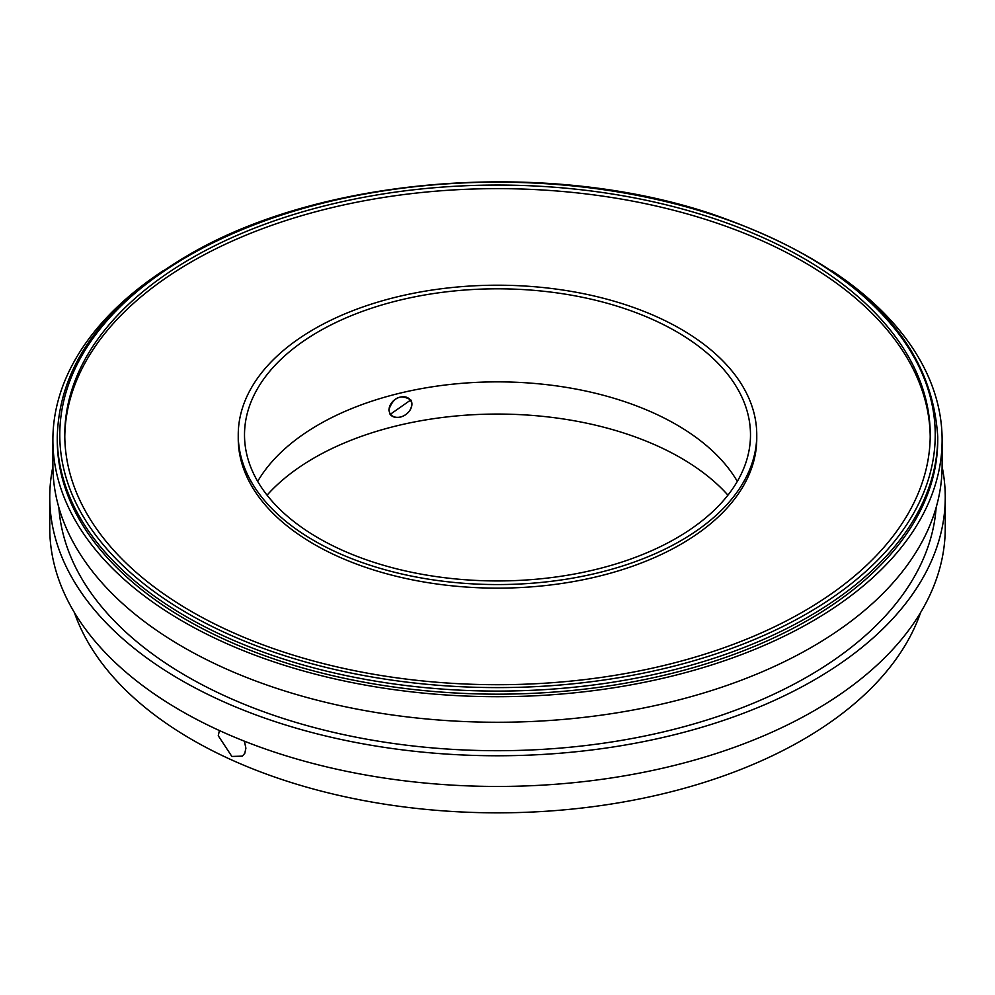 <?xml version="1.0" encoding="UTF-8"?>
<svg xmlns="http://www.w3.org/2000/svg" width="995" height="995" viewBox="0 0 995 995"><rect width="100%" height="100%" fill="white"/><g stroke="black" fill="none" stroke-linecap="round" stroke-linejoin="round"><path stroke-width="1.49" d="M388.809 409.952C393.249 397.229 400.587 393.896 410.798 399.953L390.139 414.405L388.809 409.952M390.04 414.256A12.612 9.54 145 0 0 405.686 414.666A12.612 9.54 145 0 0 410.699 399.816M314.184 329.046A259.26 149.685 180 0 1 596.714 296.597A259.26 149.685 180 0 1 756.76 434.877A259.26 149.685 180 0 1 497.5 584.562A259.26 149.685 180 0 1 238.24 434.877A259.26 149.685 180 0 1 314.184 329.046M756.76 434.877L756.76 438.459A259.26 149.685 180 0 1 680.816 544.302A259.26 149.685 180 0 1 398.286 576.752A259.26 149.685 180 0 1 238.24 438.459L238.24 434.877M930.213 436.668A432.726 249.832 0 0 0 661.663 207.308A432.726 249.832 0 0 0 191.525 261.809A432.726 249.832 0 0 0 64.787 436.668M191.525 258.227A432.726 249.832 180 0 1 663.093 204.075A432.726 249.832 180 0 1 930.225 434.877A432.726 249.832 180 0 1 497.5 684.709A432.726 249.832 180 0 1 64.774 434.877A432.726 249.832 180 0 1 191.525 258.227M920.624 612.497A431.469 249.111 180 0 1 497.5 812.84A431.469 249.111 180 0 1 74.376 612.497M267.058 495.162A259.26 149.685 180 0 1 314.184 457.899A259.26 149.685 180 0 1 727.942 495.162M937.738 436.929L937.738 440.001A440.238 254.173 180 0 1 497.5 694.162A440.238 254.173 180 0 1 57.262 440.001L57.262 436.929A440.238 254.173 0 0 0 497.5 691.09A440.238 254.173 0 0 0 937.738 436.929C931.643 338.213 855.887 263.737 710.467 213.502C544.825 158.516 319.843 176.749 186.724 256.063C102.323 306.149 59.178 366.434 57.262 436.929M244.397 741.188L245.902 748.203L244.82 753.24L242.407 756.138L231.86 756.449L218.266 735.74L219.397 730.541M257.68 481.406A252.991 146.066 180 0 1 318.611 424.654A252.991 146.066 180 0 1 737.32 481.406M318.611 331.596A252.991 146.066 180 0 1 594.313 299.93A252.991 146.066 180 0 1 750.491 434.877A252.991 146.066 180 0 1 497.5 580.943A252.991 146.066 180 0 1 244.509 434.877A252.991 146.066 180 0 1 318.611 331.596M831.87 270.802A444.616 256.698 180 0 1 942.116 440.001A444.616 256.698 180 0 1 497.5 696.699A444.616 256.698 180 0 1 52.884 440.001A444.616 256.698 180 0 1 163.13 270.802M942.116 440.001L942.116 465.56A444.616 256.698 180 0 1 497.5 722.258A444.616 256.698 180 0 1 52.884 465.56L52.884 440.001M936.121 507.599A438.982 253.439 180 0 1 497.5 750.703A438.982 253.439 180 0 1 58.879 507.599M942.116 466.717A447.75 258.501 180 0 1 945.25 497.264A447.75 258.501 180 0 1 497.5 755.765A447.75 258.501 180 0 1 49.75 497.264A447.75 258.501 180 0 1 52.884 466.717M945.25 497.264L945.25 527.947A447.75 258.501 180 0 1 497.5 786.448A447.75 258.501 180 0 1 49.75 527.947L49.75 497.264M389.07 409.691A12.201 9.229 -35 0 1 400.214 397.129A12.201 9.229 -35 0 1 411.681 404.132A12.201 9.229 -35 0 1 400.537 416.98A12.201 9.229 -35 0 1 389.07 409.691M187.98 256.188A437.725 252.718 180 0 1 920.313 369.468A437.725 252.718 180 0 1 384.207 678.988A437.725 252.718 180 0 1 187.98 256.188"/></g></svg>

